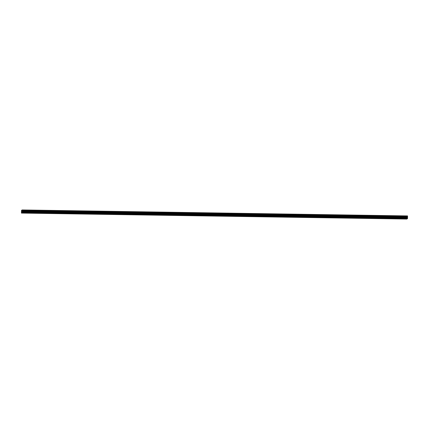 <?xml version="1.0" encoding="UTF-8"?>
<svg xmlns="http://www.w3.org/2000/svg" width="429" height="429" viewBox="0 0 429 429"><rect width="100%" height="100%" fill="white"/><g stroke="black" fill="none" stroke-linecap="round" stroke-linejoin="round"><path stroke-width="0.64" d="M25.917 213.041L25.381 213.057L25.917 213.041M37.334 213.218L36.797 213.234L37.334 213.218M48.75 213.395L48.214 213.411L48.75 213.395M60.173 213.572L59.631 213.588L60.173 213.572M71.589 213.749L71.053 213.765L71.589 213.749M83.006 213.926L82.47 213.942L83.006 213.926M94.423 214.103L93.887 214.119L94.423 214.103M105.845 214.28L105.303 214.296L105.845 214.28M117.262 214.457L116.726 214.473L117.262 214.457M128.679 214.634L128.142 214.65L128.679 214.634M140.095 214.811L139.559 214.827L140.095 214.811M151.517 214.988L150.976 215.004L151.517 214.988M162.934 215.165L162.398 215.181L162.934 215.165M174.351 215.337L173.815 215.353L174.351 215.337M185.768 215.514L185.231 215.53L185.768 215.514M197.19 215.69L196.654 215.707L197.19 215.69M208.607 215.867L208.07 215.884L208.607 215.867M220.023 216.044L219.487 216.06L220.023 216.044M231.44 216.221L230.904 216.237L231.44 216.221M242.862 216.398L242.326 216.414L242.862 216.398M254.279 216.575L253.743 216.591L254.279 216.575M265.696 216.752L265.16 216.768L265.696 216.752M277.113 216.929L276.576 216.945L277.113 216.929M288.535 217.106L287.998 217.122L288.535 217.106M299.951 217.283L299.415 217.299L299.951 217.283M311.368 217.46L310.832 217.476L311.368 217.46M322.785 217.637L322.249 217.653L322.785 217.637M334.207 217.814L333.671 217.83L334.207 217.814M345.624 217.991L345.088 218.007L345.624 217.991M357.041 218.168L356.504 218.184L357.041 218.168M368.457 218.34L367.921 218.356L368.457 218.34M379.88 218.517L379.343 218.533L379.88 218.517M391.296 218.693L390.76 218.71L391.296 218.693M402.713 218.87L402.177 218.887L402.713 218.87M26.33 212.789L25.794 212.805L26.33 212.789M37.747 212.966L37.21 212.982L37.747 212.966M49.163 213.143L48.627 213.159L49.163 213.143M60.58 213.32L60.044 213.336L60.58 213.32M72.002 213.497L71.466 213.513L72.002 213.497M83.419 213.674L82.883 213.69L83.419 213.674M94.836 213.851L94.3 213.867L94.836 213.851M106.258 214.023L105.716 214.039L106.258 214.023M117.675 214.2L117.138 214.216L117.675 214.2M129.091 214.377L128.555 214.393L129.091 214.377M140.508 214.554L139.972 214.57L140.508 214.554M151.93 214.731L151.389 214.747L151.93 214.731M163.347 214.908L162.811 214.924L163.347 214.908M174.764 215.085L174.228 215.101L174.764 215.085M186.181 215.261L185.644 215.278L186.181 215.261M197.603 215.438L197.061 215.455L197.603 215.438M209.02 215.615L208.483 215.631L209.02 215.615M220.436 215.792L219.9 215.808L220.436 215.792M231.853 215.969L231.317 215.985L231.853 215.969M243.275 216.146L242.734 216.162L243.275 216.146M254.692 216.323L254.156 216.339L254.692 216.323M266.109 216.5L265.572 216.516L266.109 216.5M277.525 216.677L276.989 216.693L277.525 216.677M288.948 216.849L288.406 216.865L288.948 216.849M300.364 217.026L299.828 217.042L300.364 217.026M311.781 217.203L311.245 217.219L311.781 217.203M323.198 217.38L322.662 217.396L323.198 217.38M334.62 217.557L334.078 217.573L334.62 217.557M346.037 217.734L345.501 217.75L346.037 217.734M357.454 217.911L356.917 217.927L357.454 217.911M368.87 218.088L368.334 218.104L368.87 218.088M380.292 218.264L379.751 218.281L380.292 218.264M391.709 218.441L391.173 218.458L391.709 218.441M403.126 218.618L402.59 218.634L403.126 218.618M21.455 213.084L21.509 210.36L22.169 209.953L22.152 212.655L21.455 213.084L406.821 219.047L407.121 218.763M21.917 212.805L407.523 218.5L407.529 215.916L22.169 209.953M21.847 211.234L21.836 211.77M407.062 218.795L21.702 212.838M407.057 218.903L21.691 212.94M407.534 215.996L22.174 210.038M407.518 216.994L22.158 211.03M407.502 217.267L22.142 211.304M407.523 218.5L22.163 212.537M407.512 218.618L22.152 212.655M407.534 215.975L22.169 210.017M407.55 216.264L22.185 210.301M407.55 216.302L22.19 210.339M407.545 216.64L22.185 210.677M407.545 216.683L22.179 210.719M407.518 216.972L22.158 211.014M407.507 217.112L22.147 211.148M407.496 217.616L22.136 211.653M407.502 217.766L22.142 211.803M407.523 218.125L22.163 212.162M407.529 218.275L22.163 212.312"/></g></svg>
